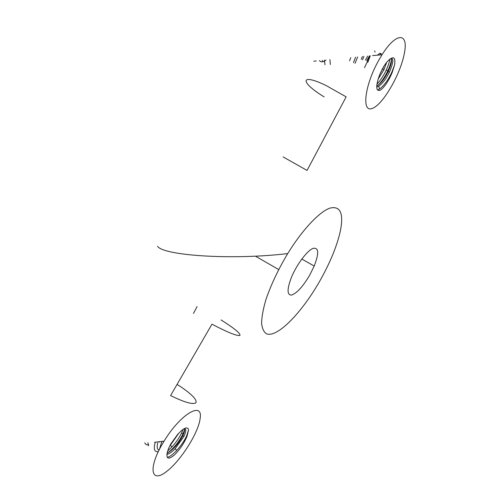 <?xml version="1.0" encoding="UTF-8"?>
<svg xmlns="http://www.w3.org/2000/svg" width="501" height="501" viewBox="0 0 501 501"><rect width="100%" height="100%" fill="white"/><g stroke="black" fill="none" stroke-linecap="round" stroke-linejoin="round"><path stroke-width="0.75" d="M320.245 280.234C302.31 312.129 277.391 338.144 266.532 333.829C263.783 332.05 262.136 328.493 261.597 323.158C261.76 316.845 263.157 309.136 265.793 300.036C270.79 285.194 278.099 269.707 287.712 253.581C302.372 229.74 319.369 211.785 329.84 208.147C340.367 205.579 343.868 213.257 340.329 231.174C336.998 245.935 330.297 262.286 320.245 280.234M324.185 96.9C300.256 82.465 299.391 72.676 325.769 85.345L346.153 96.868L307.057 170.428L283.159 156.945M221.022 319.92C234.28 328.274 240.593 333.441 239.948 335.407C237.155 336.215 227.823 332.47 211.967 324.178L170.603 395.571C184.287 402.303 192.716 404.733 195.891 402.848C197.231 399.986 192.334 394.725 181.199 387.066L177.066 384.417M378.944 59.938C364.446 85.446 361.409 113.239 372.418 108.366C382.927 104.64 400.612 74.129 404.357 53.3C408.741 32.459 396.347 31.782 382.044 54.759L378.944 59.938M394.619 64.873C395.615 57.483 393.673 55.893 388.801 60.101C386.853 61.848 384.874 64.485 382.858 68.017L379.883 74.186L378.28 78.757C375.719 87.706 376.401 91.52 380.328 90.199C384.517 87.105 388.444 81.268 392.12 72.695L394.619 64.873L391.713 72.513C387.968 80.298 383.904 85.796 379.514 89.021L377.541 89.98M319.413 60.64C320.941 62.393 323.139 62.199 326.013 60.039M330.341 64.504L329.946 59.588M361.259 59.293L362.43 56.513M363.914 56.375L362.492 59.851M370.226 55.805L367.834 62.268M375.061 52.091L374.635 50.883M367.715 56.031L365.454 60.145M366.719 60.721L369.481 55.874M380.566 54.891L380.096 53.281M377.554 55.154C379.357 53.35 380.628 52.918 381.367 53.857M379.727 74.58L384.085 65.957M386.753 62.249L384.017 69.595L378.167 79.102M376.727 86.034C380.766 83.686 384.586 78.839 388.2 71.493C391.037 65.236 392.083 60.915 391.344 58.536M389.54 59.394C393.943 56.976 393.918 61.203 389.465 72.063C386.165 78.795 382.595 83.51 378.743 86.197L376.708 87.03M309.781 275.005C302.905 286.635 296.799 293.329 291.45 295.095C286.91 295.02 286.948 288.989 291.576 277.003C296.824 264.44 306.981 250.901 312.856 248.44C318.793 247.081 319.243 252.949 314.202 266.044L309.781 275.005M161.56 445.383C147.939 469.349 151.521 483.308 166.294 471.729C180.704 460.97 198.703 432.444 200.15 418.31C203.074 400.894 180.554 413.889 164.065 441.149L161.56 445.383M186.929 436.59L188.601 429.933C187.574 426.144 183.886 427.704 177.523 434.599L170.741 444.024L168.474 448.645L167.159 452.973C166.2 459.054 168.655 459.693 174.517 454.895C179.803 449.572 183.942 443.473 186.929 436.59L186.504 436.296C184.111 441.174 180.83 445.909 176.64 450.499C173.152 454.213 170.046 456.536 167.321 457.476M159.005 450.192C157.139 449.435 156.719 446.992 157.746 442.871M183.078 429.319L181.625 432.92C179.277 437.749 176.026 442.439 171.868 446.992L170.421 445.157L178.976 432.964M184.562 428.8C184.95 430.121 184.362 432.388 182.802 435.62C178.462 443.83 173.227 449.704 167.09 453.248M166.864 454.501C169.257 453.887 172.043 451.94 175.218 448.664L183.936 436.402C186.641 430.378 186.397 427.992 183.203 429.251M389.872 59.105C389.377 62.205 388.175 65.85 386.265 70.046C383.547 75.814 380.434 80.517 376.927 84.155M364.509 67.685L370.107 55.818M353.455 62.644L355.616 57.139M324.974 64.767L324.448 60.133M313.795 61.216L316.237 60.965M350.756 57.59L349.541 60.859M357.645 56.951L355.034 63.364M378.186 85.164C381.806 81.531 385.018 76.728 387.824 70.754C389.897 66.245 391.131 62.387 391.531 59.193M188.601 429.933L186.504 436.296M171.868 446.992L167.647 450.944M148.521 445.815L147.952 442.709M144.808 442.796C145.434 444.462 146.724 445.126 148.665 444.788M155.254 442.239C153.369 448.965 154.371 452.115 158.26 451.695M161.867 441.475L159.374 449.46M167.628 452.992C173.979 448.051 179.107 441.682 183.022 433.885L185.013 428.236M171.448 457.169L174.517 454.895M157.552 246.342C163.84 255.629 232.358 260.219 287.712 253.581M372.594 55.592L382.044 54.759M382.758 69.025L384.017 69.595M388.2 71.493L389.465 72.063M314.202 266.044L301.821 259.048M278.681 269.563L255.416 256.143M193.474 313.426L197.093 306.581M154.571 442.295L164.065 441.149M158.855 441.863L159.337 442.201M182.802 435.62L183.936 436.402M379.514 89.021L378.743 86.197M322.525 61.222L322.193 60.358M380.685 54.546L380.766 54.872M392.12 72.695L391.713 72.513M387.824 70.754L386.265 70.046M175.212 448.658L176.64 450.499M158.654 450.887L158.798 449.779M183.022 433.885L181.625 432.92"/></g></svg>
